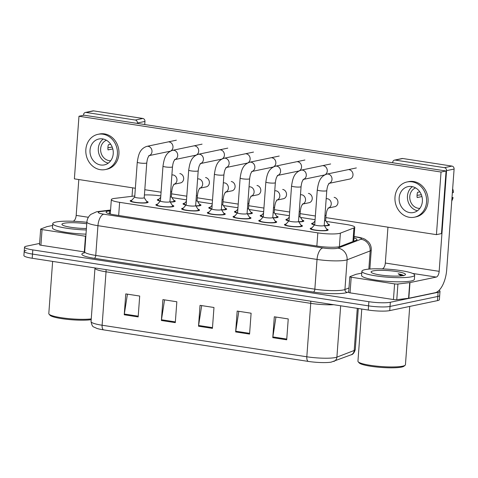<?xml version="1.0" encoding="UTF-8"?>
<svg xmlns="http://www.w3.org/2000/svg" width="478" height="478" viewBox="0 0 478 478"><rect width="100%" height="100%" fill="white"/><g stroke="black" fill="none" stroke-linecap="round" stroke-linejoin="round"><path stroke-width="0.72" d="M185.99 205.08A8.998 1.362 -175.8 0 1 183.032 203.837A8.998 1.362 -175.8 0 1 184.114 203.281A8.998 1.362 -175.8 0 1 184.681 203.186M199.446 204.267A8.998 1.362 -175.8 0 1 200.981 205.158A8.998 1.362 -175.8 0 1 199.9 205.713A8.998 1.362 -175.8 0 1 195.914 206.006M211.706 209.041A8.998 1.362 -175.8 0 1 208.749 207.799A8.998 1.362 -175.8 0 1 209.83 207.243A8.998 1.362 -175.8 0 1 210.398 207.147M225.162 208.229A8.998 1.362 -175.8 0 1 226.697 209.119A8.998 1.362 -175.8 0 1 225.616 209.675A8.998 1.362 -175.8 0 1 221.631 209.967M237.417 213.003A8.998 1.362 -175.8 0 1 234.465 211.766A8.998 1.362 -175.8 0 1 235.546 211.204A8.998 1.362 -175.8 0 1 236.114 211.109M250.878 212.19A8.998 1.362 -175.8 0 1 252.414 213.08A8.998 1.362 -175.8 0 1 251.326 213.636A8.998 1.362 -175.8 0 1 247.347 213.929M263.133 216.964A8.998 1.362 -175.8 0 1 260.181 215.727A8.998 1.362 -175.8 0 1 261.263 215.172A8.998 1.362 -175.8 0 1 261.83 215.07M276.589 216.158A8.998 1.362 -175.8 0 1 278.124 217.042A8.998 1.362 -175.8 0 1 277.043 217.604A8.998 1.362 -175.8 0 1 273.063 217.896M288.849 220.926A8.998 1.362 -175.8 0 1 285.898 219.689A8.998 1.362 -175.8 0 1 286.979 219.133A8.998 1.362 -175.8 0 1 287.547 219.032M302.305 220.119A8.998 1.362 -175.8 0 1 303.841 221.009A8.998 1.362 -175.8 0 1 302.759 221.565A8.998 1.362 -175.8 0 1 298.78 221.858M314.566 224.893A8.998 1.362 -175.8 0 1 311.608 223.65A8.998 1.362 -175.8 0 1 312.696 223.095A8.998 1.362 -175.8 0 1 313.263 222.999M328.022 224.08A8.998 1.362 -175.8 0 1 329.557 224.971A8.998 1.362 -175.8 0 1 328.476 225.526A8.998 1.362 -175.8 0 1 324.49 225.819M160.273 201.113A8.998 1.362 -175.8 0 1 157.322 199.876A8.998 1.362 -175.8 0 1 158.403 199.32A8.998 1.362 -175.8 0 1 158.971 199.218M173.729 200.306A8.998 1.362 -175.8 0 1 175.265 201.196A8.998 1.362 -175.8 0 1 174.183 201.752A8.998 1.362 -175.8 0 1 170.198 202.045M172.307 205.271A8.998 1.362 -175.8 0 1 173.843 206.161A8.998 1.362 -175.8 0 1 172.761 206.717A8.998 1.362 -175.8 0 1 162.622 206.663A8.998 1.362 -175.8 0 1 155.9 204.841A8.998 1.362 -175.8 0 1 156.981 204.285A8.998 1.362 -175.8 0 1 157.549 204.19M198.023 209.233A8.998 1.362 -175.8 0 1 199.559 210.123A8.998 1.362 -175.8 0 1 198.478 210.679A8.998 1.362 -175.8 0 1 188.338 210.625A8.998 1.362 -175.8 0 1 181.616 208.802A8.998 1.362 -175.8 0 1 182.698 208.247A8.998 1.362 -175.8 0 1 183.265 208.151M223.74 213.194A8.998 1.362 -175.8 0 1 225.275 214.084A8.998 1.362 -175.8 0 1 224.194 214.64A8.998 1.362 -175.8 0 1 214.048 214.586A8.998 1.362 -175.8 0 1 207.333 212.77A8.998 1.362 -175.8 0 1 208.414 212.208A8.998 1.362 -175.8 0 1 208.982 212.113M249.456 217.161A8.998 1.362 -175.8 0 1 250.992 218.046A8.998 1.362 -175.8 0 1 249.91 218.607A8.998 1.362 -175.8 0 1 239.765 218.548A8.998 1.362 -175.8 0 1 233.043 216.731A8.998 1.362 -175.8 0 1 234.13 216.176A8.998 1.362 -175.8 0 1 234.692 216.074M275.173 221.123A8.998 1.362 -175.8 0 1 276.708 222.007A8.998 1.362 -175.8 0 1 275.627 222.569A8.998 1.362 -175.8 0 1 265.481 222.509A8.998 1.362 -175.8 0 1 258.759 220.693A8.998 1.362 -175.8 0 1 259.841 220.137A8.998 1.362 -175.8 0 1 260.408 220.035M300.889 225.084A8.998 1.362 -175.8 0 1 302.425 225.975A8.998 1.362 -175.8 0 1 301.343 226.53A8.998 1.362 -175.8 0 1 291.198 226.47A8.998 1.362 -175.8 0 1 284.476 224.654A8.998 1.362 -175.8 0 1 285.557 224.098A8.998 1.362 -175.8 0 1 286.125 223.997M326.599 229.046A8.998 1.362 -175.8 0 1 328.135 229.936A8.998 1.362 -175.8 0 1 327.054 230.492A8.998 1.362 -175.8 0 1 316.914 230.438A8.998 1.362 -175.8 0 1 310.192 228.615A8.998 1.362 -175.8 0 1 311.274 228.06A8.998 1.362 -175.8 0 1 311.841 227.964M146.597 201.31A8.998 1.362 -175.8 0 1 148.132 202.2A8.998 1.362 -175.8 0 1 147.051 202.756A8.998 1.362 -175.8 0 1 136.905 202.696A8.998 1.362 -175.8 0 1 130.183 200.88A8.998 1.362 -175.8 0 1 131.265 200.324A8.998 1.362 -175.8 0 1 131.832 200.222M134.79 195.974L114.768 198.376A15.876 2.402 4.2 0 0 113.244 198.615A15.876 2.402 4.2 0 0 111.338 199.595A15.876 2.402 4.2 0 0 119.631 202.337L317.822 232.876A15.876 2.402 4.2 0 0 340.384 233.139L353.947 227.922A15.876 2.402 4.2 0 0 354.754 227.247A15.876 2.402 4.2 0 0 346.46 224.511L326.271 221.398M160.799 195.902A15.876 2.402 4.2 0 0 144.416 194.952M315.092 219.677L300.554 217.436M289.375 215.715L274.838 213.475M263.665 211.748L249.122 209.507M237.948 207.787L223.405 205.546M212.232 203.825L197.689 201.585M186.516 199.864L171.978 197.623M439.049 290.373A15.876 2.402 -175.8 0 1 440.005 291.299L439.7 295.47A15.876 2.402 -175.8 0 1 437.788 296.456L390.03 306.44A15.876 2.402 -175.8 0 1 368.562 305.866L32.498 254.087A15.876 2.402 -175.8 0 1 24.205 251.344L23.9 255.521A15.876 2.402 -175.8 0 0 32.193 258.257L368.257 310.043A15.876 2.402 -175.8 0 0 389.725 310.61L437.484 300.626A15.876 2.402 -175.8 0 0 439.39 299.646L439.7 295.47A15.876 2.402 -175.8 0 1 437.788 296.456L390.03 306.44A15.876 2.402 -175.8 0 1 368.562 305.866L32.498 254.087A15.876 2.402 -175.8 0 1 24.205 251.344A15.876 2.402 -175.8 0 1 26.117 250.364M286.704 339.804L288.24 318.934L274.312 316.789L272.777 337.659L286.704 339.804M275.955 317.039L272.86 336.924A4.236 1.954 98.8 0 0 272.777 337.659M249.57 334.08L251.105 313.21L237.178 311.064L235.642 331.935L249.57 334.08M238.821 311.321L235.732 331.206A4.236 1.954 98.8 0 0 235.642 331.935M138.166 316.914L139.701 296.043L125.774 293.898L124.244 314.769L138.166 316.914M127.423 294.155L124.328 314.04A4.236 1.954 98.8 0 0 124.244 314.769M175.301 322.638L176.836 301.767L162.908 299.622L161.379 320.493L175.301 322.638M164.557 299.873L161.462 319.758A4.236 1.954 98.8 0 0 161.379 320.493M212.435 328.362L213.971 307.491L200.043 305.346L198.513 326.211L212.435 328.362M201.692 305.597L198.597 325.482A4.236 1.954 98.8 0 0 198.513 326.211M351.085 354.813A5.294 4.983 -111 0 0 354.192 350.488A21.169 3.203 4.2 0 0 355.274 349.585C354.228 352.889 352.83 354.634 351.085 354.813L331.14 362.145A17.357 2.623 -175.8 0 1 308.256 361.41L103.559 329.868A17.357 2.623 -175.8 0 1 96.962 328.44L93.903 327.042C92.678 326.88 91.728 325.058 91.053 321.586A21.169 3.203 4.2 0 0 102.113 325.237A5.294 2.438 98.8 0 0 103.559 329.868M110.52 210.75L109.528 210.87A15.876 2.402 4.2 0 0 108.01 211.109A15.876 2.402 4.2 0 0 106.098 212.095A15.876 2.402 4.2 0 0 114.391 214.831L317.697 246.158A15.876 2.402 4.2 0 0 340.264 246.421L356.2 240.297A15.876 2.402 4.2 0 0 357.006 239.621A15.876 2.402 4.2 0 0 353.971 237.954M440.005 291.299A15.876 2.402 -175.8 0 1 438.093 292.279L390.335 302.263A15.876 2.402 -175.8 0 1 368.873 301.696L32.809 249.91A15.876 2.402 -175.8 0 1 24.515 247.174A15.876 2.402 -175.8 0 1 26.421 246.188L39.62 243.427M144.189 197.629A4.762 0.723 -175.8 0 1 144.213 197.713A4.762 0.723 -175.8 0 1 143.639 198.006A4.762 0.723 -175.8 0 1 138.273 197.976A4.762 0.723 -175.8 0 1 134.712 197.014L137.27 162.161A4.762 0.723 -175.8 0 0 140.03 163.022A4.762 0.723 -175.8 0 0 146.202 163.153A4.762 0.723 -175.8 0 0 146.776 162.861C147.463 157.752 148.216 157.31 148.425 156.712L149.309 155.487L148.789 155.685M144.219 197.671L147.033 201.979A7.941 1.201 -175.8 0 1 147.075 202.122A7.941 1.201 -175.8 0 1 146.119 202.612A7.941 1.201 -175.8 0 1 137.168 202.564A7.941 1.201 -175.8 0 1 131.241 200.957A7.941 1.201 -175.8 0 1 131.301 200.826L134.718 196.972M171.321 196.625A4.762 0.723 -175.8 0 1 171.351 196.709A4.762 0.723 -175.8 0 1 170.777 197.008A4.762 0.723 -175.8 0 1 170.27 197.085M171.351 196.667L174.165 200.975A7.941 1.201 -175.8 0 1 174.207 201.119A7.941 1.201 -175.8 0 1 173.257 201.608A7.941 1.201 -175.8 0 1 170.084 201.865M169.935 201.632L172.749 205.94A7.941 1.201 -175.8 0 1 172.791 206.084A7.941 1.201 -175.8 0 1 171.835 206.574A7.941 1.201 -175.8 0 1 162.884 206.526A7.941 1.201 -175.8 0 1 156.957 204.919A7.941 1.201 -175.8 0 1 157.017 204.787L160.429 200.939A7.941 1.201 -175.8 0 1 158.373 199.953A7.941 1.201 -175.8 0 1 158.439 199.822L160.704 197.271M169.905 201.591A4.762 0.723 -175.8 0 1 169.929 201.674A4.762 0.723 -175.8 0 1 169.355 201.973A4.762 0.723 -175.8 0 1 163.984 201.943A4.762 0.723 -175.8 0 1 160.429 200.981L162.986 166.123A4.762 0.723 -175.8 0 0 165.741 166.983A4.762 0.723 -175.8 0 0 171.919 167.115A4.762 0.723 -175.8 0 0 172.486 166.822C173.173 161.713 173.926 161.271 174.141 160.68L175.026 159.455L174.506 159.652M195.621 205.552A4.762 0.723 -175.8 0 1 195.645 205.636A4.762 0.723 -175.8 0 1 195.072 205.934A4.762 0.723 -175.8 0 1 189.7 205.904A4.762 0.723 -175.8 0 1 186.145 204.943L188.702 170.084A4.762 0.723 -175.8 0 0 191.457 170.951A4.762 0.723 -175.8 0 0 197.629 171.082A4.762 0.723 -175.8 0 0 198.203 170.783C198.89 165.681 199.643 165.233 199.852 164.641L200.742 163.416L200.222 163.613M195.645 205.6L198.466 209.902A7.941 1.201 -175.8 0 1 198.507 210.045A7.941 1.201 -175.8 0 1 197.551 210.535A7.941 1.201 -175.8 0 1 188.601 210.487A7.941 1.201 -175.8 0 1 182.668 208.88A7.941 1.201 -175.8 0 1 182.733 208.749L186.145 204.901M221.332 209.513A4.762 0.723 -175.8 0 1 221.362 209.603A4.762 0.723 -175.8 0 1 220.788 209.896A4.762 0.723 -175.8 0 1 215.417 209.866A4.762 0.723 -175.8 0 1 211.862 208.904L214.419 174.052A4.762 0.723 -175.8 0 0 217.173 174.912A4.762 0.723 -175.8 0 0 223.346 175.044A4.762 0.723 -175.8 0 0 223.919 174.745C224.606 169.642 225.359 169.194 225.568 168.603L226.458 167.378L225.939 167.575M221.362 209.561L224.176 213.869A7.941 1.201 -175.8 0 1 224.218 214.007A7.941 1.201 -175.8 0 1 223.268 214.497A7.941 1.201 -175.8 0 1 214.317 214.449A7.941 1.201 -175.8 0 1 208.384 212.847A7.941 1.201 -175.8 0 1 208.45 212.71L211.862 208.862A7.941 1.201 -175.8 0 1 209.806 207.876A7.941 1.201 -175.8 0 1 209.866 207.745L212.13 205.193M247.048 213.481A4.762 0.723 -175.8 0 1 247.078 213.564A4.762 0.723 -175.8 0 1 246.505 213.857A4.762 0.723 -175.8 0 1 241.133 213.827A4.762 0.723 -175.8 0 1 237.572 212.865L240.135 178.013A4.762 0.723 -175.8 0 0 242.89 178.874A4.762 0.723 -175.8 0 0 249.062 179.005A4.762 0.723 -175.8 0 0 249.636 178.712C250.323 173.604 251.075 173.156 251.285 172.564L252.175 171.339L251.655 171.536M247.078 213.523L249.892 217.831A7.941 1.201 -175.8 0 1 249.934 217.968A7.941 1.201 -175.8 0 1 248.978 218.464A7.941 1.201 -175.8 0 1 240.034 218.41A7.941 1.201 -175.8 0 1 234.101 216.809A7.941 1.201 -175.8 0 1 234.166 216.671L237.578 212.824M197.038 200.587A4.762 0.723 -175.8 0 1 197.061 200.67A4.762 0.723 -175.8 0 1 196.494 200.969A4.762 0.723 -175.8 0 1 195.98 201.047M197.067 200.629L199.882 204.937A7.941 1.201 -175.8 0 1 199.924 205.08A7.941 1.201 -175.8 0 1 198.968 205.57A7.941 1.201 -175.8 0 1 195.801 205.827M186.145 204.889A7.941 1.201 -175.8 0 1 184.09 203.915A7.941 1.201 -175.8 0 1 184.149 203.783L186.414 201.232M222.754 204.548A4.762 0.723 -175.8 0 1 222.778 204.638A4.762 0.723 -175.8 0 1 222.204 204.931A4.762 0.723 -175.8 0 1 221.696 205.008M222.784 204.596L225.598 208.898A7.941 1.201 -175.8 0 1 225.64 209.041A7.941 1.201 -175.8 0 1 224.684 209.531A7.941 1.201 -175.8 0 1 221.511 209.788M248.47 208.516A4.762 0.723 -175.8 0 1 248.494 208.599A4.762 0.723 -175.8 0 1 247.921 208.892A4.762 0.723 -175.8 0 1 247.413 208.97M248.5 208.557L251.314 212.865A7.941 1.201 -175.8 0 1 251.356 213.003A7.941 1.201 -175.8 0 1 250.4 213.493A7.941 1.201 -175.8 0 1 247.228 213.75M237.578 212.812A7.941 1.201 -175.8 0 1 235.523 211.844A7.941 1.201 -175.8 0 1 235.582 211.706L237.847 209.155M84.678 251.966A2.647 0.4 -175.8 0 1 84.307 251.912L85.454 236.257L42.058 229.571L40.905 245.226A2.647 0.4 -175.8 0 1 39.525 244.766L40.672 229.117A2.647 0.4 4.2 0 0 42.058 229.571M84.307 251.912L40.905 245.226M85.353 112.473L92.893 110.896A2.647 2.312 78.2 0 1 93.628 110.878L86.088 112.455A2.647 2.312 -101.8 0 0 85.353 112.473A2.647 2.312 -101.8 0 0 83.572 114.708L83.531 115.294M142.826 118.46A2.647 2.312 78.2 0 1 144.959 121.424L137.419 123.001A2.647 2.312 -101.8 0 0 135.286 120.038L142.826 118.46L93.628 110.878M144.726 124.549L144.959 121.424M135.286 120.038L86.088 112.455M78.81 179.537L76.175 215.405A5.294 2.438 -81.2 0 1 73.283 221.147L72.841 221.242M137.419 123.001L137.389 123.42M132.657 187.836L132.036 196.303M52.622 225.467L46.999 226.644A2.647 0.4 4.2 0 0 46.814 226.691L40.809 229.004A2.647 0.4 4.2 0 0 40.672 229.117M85.454 236.257A2.647 0.4 4.2 0 0 85.837 236.311M394.601 283.896A2.647 0.4 4.2 0 0 397.923 284.028L409.73 282.618A2.647 0.4 4.2 0 0 409.987 282.576L408.833 298.23A2.647 0.4 -175.8 0 1 408.582 298.266L396.776 299.682A2.647 0.4 -175.8 0 1 393.448 299.551L394.601 283.896L351.199 277.21L350.045 292.859A2.647 0.4 -175.8 0 1 348.665 292.405L349.812 276.75A2.647 0.4 4.2 0 0 351.199 277.21M393.448 299.551L350.045 292.859M408.833 298.23L435.117 292.733A21.169 9.757 98.8 0 0 446.703 269.759L454.1 169.063L446.56 170.64L439.163 271.337A5.294 2.438 -81.2 0 1 436.265 277.079L409.987 282.576M394.493 160.106L402.034 158.535A2.647 2.312 78.2 0 1 402.769 158.511L395.228 160.088A2.647 2.312 -101.8 0 0 394.493 160.106A2.647 2.312 -101.8 0 0 392.713 162.341L392.683 162.759M446.56 170.64A2.647 2.312 -101.8 0 0 444.432 167.67L451.973 166.093L402.769 158.511M451.973 166.093A2.647 2.312 78.2 0 1 454.1 169.063M444.432 167.67L395.228 160.088M387.951 227.175L385.322 263.043A5.294 2.438 -81.2 0 1 382.424 268.785L381.988 268.875M361.762 273.105L356.14 274.276A2.647 0.4 4.2 0 0 355.955 274.33L349.95 276.637A2.647 0.4 4.2 0 0 349.812 276.75M86.303 229.966A26.463 4.003 -175.8 0 1 52.753 223.65A26.463 4.003 -175.8 0 1 55.938 222.013A26.463 4.003 -175.8 0 1 86.865 222.306M85.992 234.142A26.463 4.003 -175.8 0 1 52.449 227.827L52.753 223.65M91.25 318.904A23.816 3.603 -175.8 0 1 66.424 318.384A23.816 3.603 -175.8 0 1 49.043 314.16A23.816 3.603 -175.8 0 1 48.804 313.586L52.634 261.406M91.196 319.668A22.759 3.442 -175.8 0 1 67.32 319.364A22.759 3.442 -175.8 0 1 50.011 315.253L49.043 314.16M86.41 228.484A17.256 2.611 -175.8 0 1 62.11 224.738A17.256 2.611 -175.8 0 1 64.01 223.256A17.256 2.611 -175.8 0 1 86.757 223.788M411.492 276.798A26.463 4.003 -175.8 0 1 381.659 276.637A26.463 4.003 -175.8 0 1 361.894 271.289A26.463 4.003 -175.8 0 1 365.078 269.646A26.463 4.003 -175.8 0 1 394.912 269.813A26.463 4.003 -175.8 0 1 414.677 275.161A26.463 4.003 -175.8 0 1 411.492 276.798M414.677 275.161L414.372 279.337A26.463 4.003 -175.8 0 1 411.188 280.974A26.463 4.003 -175.8 0 1 381.354 280.807A26.463 4.003 -175.8 0 1 361.589 275.459L361.894 271.289M409.73 306.428L405.446 364.714A23.816 3.603 -175.8 0 1 405.129 365.24A23.816 3.603 -175.8 0 1 402.584 366.184A23.816 3.603 -175.8 0 1 377.518 366.226A23.816 3.603 -175.8 0 1 358.183 361.792A23.816 3.603 -175.8 0 1 357.944 361.225L361.774 309.045M405.129 365.24L404.012 366.184A22.759 3.442 -175.8 0 1 401.58 367.086A22.759 3.442 -175.8 0 1 377.626 367.122A22.759 3.442 -175.8 0 1 359.151 362.892L358.183 361.792M373.151 270.895A17.256 2.611 -175.8 0 1 393.872 271.151A17.256 2.611 -175.8 0 1 405.266 274.874A17.256 2.611 -175.8 0 1 403.42 275.555A17.256 2.611 -175.8 0 1 385.256 275.585A17.256 2.611 -175.8 0 1 371.251 272.376A17.256 2.611 -175.8 0 1 373.151 270.895M403.677 275.782C403.271 275.095 401.424 274.42 398.144 273.757L401.191 275.884M402.805 275.669L398.144 273.757M349.442 179.107A4.762 4.165 -101.8 0 0 349.782 179.053A4.762 4.165 -101.8 0 0 352.991 174.285A4.762 4.165 -101.8 0 0 349.155 169.696A4.762 4.165 -101.8 0 0 349.107 169.69M325.213 174.637A4.762 4.165 -101.8 0 0 327.179 169.624A4.762 4.165 -101.8 0 0 323.439 165.735A4.762 4.165 -101.8 0 0 323.391 165.729M273.786 166.714A4.762 4.165 -101.8 0 0 275.752 161.701A4.762 4.165 -101.8 0 0 272.006 157.812A4.762 4.165 -101.8 0 0 271.958 157.8M248.07 162.753A4.762 4.165 -101.8 0 0 250.036 157.74A4.762 4.165 -101.8 0 0 246.29 153.844A4.762 4.165 -101.8 0 0 246.248 153.838M222.354 158.792A4.762 4.165 -101.8 0 0 224.319 153.779A4.762 4.165 -101.8 0 0 220.579 149.883A4.762 4.165 -101.8 0 0 220.531 149.877M196.637 154.83A4.762 4.165 -101.8 0 0 198.603 149.811A4.762 4.165 -101.8 0 0 194.863 145.921A4.762 4.165 -101.8 0 0 194.815 145.915M299.503 170.676A4.762 4.165 -101.8 0 0 301.463 165.663A4.762 4.165 -101.8 0 0 297.722 161.773A4.762 4.165 -101.8 0 0 297.675 161.767M170.921 150.863A4.762 4.165 -101.8 0 0 172.887 145.85A4.762 4.165 -101.8 0 0 169.146 141.96A4.762 4.165 -101.8 0 0 169.098 141.954M308.692 202.803A4.762 4.165 -101.8 0 0 309.033 202.75A4.762 4.165 -101.8 0 0 312.242 197.982A4.762 4.165 -101.8 0 0 308.406 193.387M257.26 194.875A4.762 4.165 -101.8 0 0 257.606 194.821A4.762 4.165 -101.8 0 0 260.809 190.053A4.762 4.165 -101.8 0 0 256.973 185.464M205.833 186.952A4.762 4.165 -101.8 0 0 206.173 186.898A4.762 4.165 -101.8 0 0 209.376 182.13A4.762 4.165 -101.8 0 0 205.54 177.541M246.582 163.261A4.762 4.165 -101.8 0 0 246.923 163.207A4.762 4.165 -101.8 0 0 247.55 163.01M195.149 155.332A4.762 4.165 -101.8 0 0 195.49 155.278A4.762 4.165 -101.8 0 0 196.123 155.087M180.116 182.99A4.762 4.165 -101.8 0 0 180.457 182.937A4.762 4.165 -101.8 0 0 183.66 178.169A4.762 4.165 -101.8 0 0 179.83 173.574M325.853 217.604L436.438 234.644L441.039 172.032L78.978 116.244L74.383 178.856L135.358 188.254M144.804 189.706L161.074 192.216M171.56 193.829L186.784 196.177M197.277 197.796L212.501 200.139M222.993 201.758L238.217 204.1M248.709 205.719L263.934 208.067M274.42 209.681L289.65 212.029M300.136 213.642L315.366 215.99M169.433 151.371A4.762 4.165 -101.8 0 0 169.774 151.317A4.762 4.165 -101.8 0 0 170.407 151.126M298.009 171.184A4.762 4.165 -101.8 0 0 298.356 171.13A4.762 4.165 -101.8 0 0 298.983 170.939M220.866 159.299A4.762 4.165 -101.8 0 0 221.206 159.24A4.762 4.165 -101.8 0 0 221.834 159.049M272.293 167.222A4.762 4.165 -101.8 0 0 272.639 167.169A4.762 4.165 -101.8 0 0 273.267 166.977M231.543 190.913A4.762 4.165 -101.8 0 0 231.89 190.859A4.762 4.165 -101.8 0 0 235.092 186.091A4.762 4.165 -101.8 0 0 231.256 181.503M323.726 175.145A4.762 4.165 -101.8 0 0 324.066 175.091A4.762 4.165 -101.8 0 0 324.699 174.9M282.976 198.842A4.762 4.165 -101.8 0 0 283.317 198.782A4.762 4.165 -101.8 0 0 286.525 194.014A4.762 4.165 -101.8 0 0 282.689 189.425M334.409 206.765A4.762 4.165 -101.8 0 0 334.749 206.711A4.762 4.165 -101.8 0 0 337.952 201.943A4.762 4.165 -101.8 0 0 334.122 197.348M436.438 234.644L441.469 233.593L446.064 170.987L84.008 115.192L78.978 116.244M441.039 172.032L446.064 170.987M102.591 138.901A13.229 11.568 -101.8 0 0 98.922 138.99A13.229 11.568 -101.8 0 0 90.019 152.237A13.229 11.568 -101.8 0 0 100.673 164.988A13.229 11.568 -101.8 0 0 104.335 164.892A13.229 11.568 -101.8 0 0 113.238 151.651A13.229 11.568 -101.8 0 0 102.591 138.901M103.26 139.026A13.229 11.568 -101.8 0 0 98.599 152.578A13.229 11.568 -101.8 0 0 108.297 163.129M110.681 144.219L108.416 144.691A10.588 9.255 78.2 0 0 108.034 149.907L112.802 148.915M106.421 140.251A10.588 9.255 -101.8 0 0 100.715 151.239A10.588 9.255 -101.8 0 0 109.157 160.644A10.588 9.255 -101.8 0 0 110.705 160.739M105.315 169.559L106.821 169.242A17.997 15.732 -101.8 0 0 118.926 151.227A17.997 15.732 -101.8 0 0 104.443 133.888A17.997 15.732 -101.8 0 0 99.454 134.013L97.948 134.33A17.997 15.732 -101.8 0 0 85.843 152.345A17.997 15.732 -101.8 0 0 100.326 169.684A17.997 15.732 -101.8 0 0 105.315 169.559A17.997 15.732 -101.8 0 0 117.421 151.544A17.997 15.732 -101.8 0 0 102.931 134.204A17.997 15.732 -101.8 0 0 97.948 134.33M112.216 147.11L107.909 147.702M411.731 186.534A13.229 11.568 -101.8 0 0 408.063 186.629A13.229 11.568 -101.8 0 0 399.16 199.87A13.229 11.568 -101.8 0 0 409.813 212.62A13.229 11.568 -101.8 0 0 413.482 212.531A13.229 11.568 -101.8 0 0 422.385 199.284A13.229 11.568 -101.8 0 0 411.731 186.534M412.4 186.659A13.229 11.568 -101.8 0 0 407.74 200.21A13.229 11.568 -101.8 0 0 417.437 210.762M419.821 191.857L417.557 192.329A10.588 9.255 78.2 0 0 417.175 197.545L421.943 196.548M415.561 187.89A10.588 9.255 -101.8 0 0 409.861 198.872A10.588 9.255 -101.8 0 0 418.298 208.283A10.588 9.255 -101.8 0 0 419.845 208.372M414.456 217.191L415.962 216.875A17.997 15.732 -101.8 0 0 428.067 198.866A17.997 15.732 -101.8 0 0 413.584 181.526A17.997 15.732 -101.8 0 0 408.6 181.652L407.089 181.963A17.997 15.732 -101.8 0 0 394.983 199.977A17.997 15.732 -101.8 0 0 409.467 217.317A17.997 15.732 -101.8 0 0 414.456 217.191A17.997 15.732 -101.8 0 0 426.561 199.183A17.997 15.732 -101.8 0 0 412.072 181.837A17.997 15.732 -101.8 0 0 407.089 181.963M421.357 194.743L417.049 195.335M451.758 200.951A13.76 12.034 -101.8 0 0 453.09 197.599L452.015 197.438M451.961 198.155L453.09 197.599M452.66 188.708A13.76 12.034 -101.8 0 1 453.473 192.383L452.349 192.939M272.765 217.442A4.762 0.723 -175.8 0 1 272.789 217.526A4.762 0.723 -175.8 0 1 272.215 217.819A4.762 0.723 -175.8 0 1 266.849 217.789A4.762 0.723 -175.8 0 1 263.288 216.827L265.852 181.975A4.762 0.723 -175.8 0 0 268.606 182.835A4.762 0.723 -175.8 0 0 274.778 182.966A4.762 0.723 -175.8 0 0 275.352 182.674C276.039 177.565 276.792 177.123 277.001 176.525L277.885 175.301L277.365 175.498M272.795 217.484L275.609 221.792A7.941 1.201 -175.8 0 1 275.651 221.929A7.941 1.201 -175.8 0 1 274.695 222.425A7.941 1.201 -175.8 0 1 265.744 222.372A7.941 1.201 -175.8 0 1 259.817 220.77A7.941 1.201 -175.8 0 1 259.877 220.639L263.294 216.785A7.941 1.201 -175.8 0 1 261.239 215.805A7.941 1.201 -175.8 0 1 261.299 215.668L263.563 213.116M298.481 221.404A4.762 0.723 -175.8 0 1 298.505 221.487A4.762 0.723 -175.8 0 1 297.931 221.78A4.762 0.723 -175.8 0 1 292.566 221.75A4.762 0.723 -175.8 0 1 289.005 220.788L291.562 185.936A4.762 0.723 -175.8 0 0 294.323 186.796A4.762 0.723 -175.8 0 0 300.495 186.928A4.762 0.723 -175.8 0 0 301.068 186.635C301.755 181.526 302.508 181.084 302.717 180.487L303.602 179.262L303.082 179.459M298.511 221.445L301.325 225.753A7.941 1.201 -175.8 0 1 301.367 225.897A7.941 1.201 -175.8 0 1 300.411 226.387A7.941 1.201 -175.8 0 1 291.461 226.339A7.941 1.201 -175.8 0 1 285.533 224.732A7.941 1.201 -175.8 0 1 285.593 224.6L289.011 220.746A7.941 1.201 -175.8 0 1 286.949 219.766A7.941 1.201 -175.8 0 1 287.015 219.635L289.28 217.078M324.198 225.365A4.762 0.723 -175.8 0 1 324.221 225.449A4.762 0.723 -175.8 0 1 323.648 225.747A4.762 0.723 -175.8 0 1 318.276 225.718A4.762 0.723 -175.8 0 1 314.721 224.756L317.278 189.897A4.762 0.723 -175.8 0 0 320.033 190.758A4.762 0.723 -175.8 0 0 326.211 190.889A4.762 0.723 -175.8 0 0 326.779 190.597C327.466 185.488 328.219 185.046 328.434 184.454L329.318 183.229L328.798 183.427M324.227 225.407L327.042 229.715A7.941 1.201 -175.8 0 1 327.083 229.858A7.941 1.201 -175.8 0 1 326.127 230.348A7.941 1.201 -175.8 0 1 317.177 230.3A7.941 1.201 -175.8 0 1 311.25 228.693A7.941 1.201 -175.8 0 1 311.309 228.562L314.721 224.714M274.187 212.477A4.762 0.723 -175.8 0 1 274.211 212.561A4.762 0.723 -175.8 0 1 273.637 212.853A4.762 0.723 -175.8 0 1 273.129 212.931M274.211 212.519L277.031 216.827A7.941 1.201 -175.8 0 1 277.073 216.964A7.941 1.201 -175.8 0 1 276.117 217.46A7.941 1.201 -175.8 0 1 272.944 217.711M299.903 216.438A4.762 0.723 -175.8 0 1 299.927 216.522A4.762 0.723 -175.8 0 1 299.353 216.815A4.762 0.723 -175.8 0 1 298.846 216.898M299.927 216.48L302.741 220.788A7.941 1.201 -175.8 0 1 302.789 220.932A7.941 1.201 -175.8 0 1 301.833 221.422A7.941 1.201 -175.8 0 1 298.66 221.678M325.614 220.4A4.762 0.723 -175.8 0 1 325.643 220.483A4.762 0.723 -175.8 0 1 325.07 220.782A4.762 0.723 -175.8 0 1 324.556 220.86M325.643 220.442L328.458 224.75A7.941 1.201 -175.8 0 1 328.5 224.893A7.941 1.201 -175.8 0 1 327.55 225.383A7.941 1.201 -175.8 0 1 324.377 225.64M314.727 224.702A7.941 1.201 -175.8 0 1 312.666 223.728A7.941 1.201 -175.8 0 1 312.731 223.596L314.996 221.045M118.663 215.488L119.631 202.337M352.943 241.545L353.947 227.922M339.392 246.678L340.384 233.139M316.854 246.027L317.822 232.876M310.664 301.17A5.294 2.438 -81.2 0 1 310.742 303.351L106.038 271.809A21.169 3.203 -175.8 0 1 94.979 268.158L91.053 321.586M333.704 304.719A21.169 3.203 -175.8 0 1 310.742 303.351L306.816 356.779A21.169 3.203 4.2 0 0 336.9 357.132L354.192 350.488L357.287 308.352M333.793 361.458A5.294 4.983 -111 0 0 336.9 357.132L340.671 305.795M308.256 361.41A5.294 2.438 -81.2 0 1 306.816 356.779L102.113 325.237L106.038 271.809A5.294 2.438 -81.2 0 0 105.961 269.628M368.257 310.043L368.873 301.696M389.725 310.61L390.335 302.263M32.193 258.257L32.809 249.91M437.484 300.626L438.093 292.279M212.489 327.621L198.597 325.482M175.354 321.903L161.462 319.758M138.22 316.179L124.328 314.04M249.624 333.345L235.732 331.206M286.758 339.069L272.86 336.924M110.549 210.344L100.494 211.551A10.588 1.601 4.2 0 0 99.478 211.712A10.588 1.601 4.2 0 0 103.738 214.192L322.829 247.951A10.588 1.601 4.2 0 0 337.139 248.333A10.588 1.601 4.2 0 0 337.868 248.13L360.926 239.269A10.588 1.601 4.2 0 0 355.937 236.992L354.061 236.7M369.858 269.03L371.257 250.024A21.169 3.203 -175.8 0 1 370.175 250.926L347.118 259.793A21.169 3.203 -175.8 0 1 345.654 260.199A21.169 3.203 -175.8 0 1 317.034 259.44L97.942 225.682A21.169 3.203 -175.8 0 1 86.882 222.025L84.702 251.769A21.169 3.203 4.2 0 0 95.755 255.419L314.847 289.178A21.169 3.203 4.2 0 0 343.473 289.937A21.169 3.203 4.2 0 0 344.937 289.531L348.988 287.971M348.701 291.885L347.249 292.446A23.816 3.603 -175.8 0 1 313.401 292.052L94.309 258.293A2.647 1.219 98.8 0 0 95.755 255.419L97.942 225.682A10.588 4.882 -81.2 0 1 103.738 214.192M347.249 292.446A2.647 2.492 69 0 1 344.937 289.531L347.118 259.793A10.588 9.96 -111 0 0 337.868 248.13M94.309 258.293A23.816 3.603 -175.8 0 1 84.331 252.796M322.829 247.951A10.588 4.882 -81.2 0 0 317.034 259.44L314.847 289.178A2.647 1.219 98.8 0 1 313.401 292.052M360.926 239.269A10.588 9.96 -111 0 1 370.175 250.926L368.837 269.114M355.937 236.992A10.588 4.882 -81.2 0 1 356.779 236.963L354.073 236.544M100.494 211.551A10.588 8.269 -96.8 0 0 98.468 211.479L110.573 210.027M109.313 213.803L109.528 210.87M137.27 162.161C138.345 155.41 139.451 148.867 146.842 146.364A4.762 4.165 78.2 0 1 148.162 146.328A4.762 4.165 78.2 0 1 148.425 146.382A4.762 4.165 78.2 0 1 151.986 150.815A4.762 4.165 78.2 0 1 149.226 155.571M171.889 174.978A4.762 4.165 78.2 0 1 173.383 175.014A4.762 4.165 78.2 0 1 176.956 180.302A4.762 4.165 78.2 0 1 174.183 184.203M173.747 184.323L174.267 184.126L173.383 185.345C173.173 185.942 172.421 186.384 171.733 191.493A4.762 0.723 -175.8 0 1 171.16 191.786A4.762 0.723 -175.8 0 1 170.652 191.863M162.986 166.123C164.062 159.371 165.167 152.835 172.558 150.325A4.762 4.165 78.2 0 1 173.878 150.289A4.762 4.165 78.2 0 1 174.135 150.343A4.762 4.165 78.2 0 1 177.702 154.776A4.762 4.165 78.2 0 1 174.936 159.532M188.702 170.084C189.778 163.333 190.883 156.796 198.274 154.286A4.762 4.165 78.2 0 1 199.595 154.257A4.762 4.165 78.2 0 1 199.852 154.304A4.762 4.165 78.2 0 1 203.419 158.738A4.762 4.165 78.2 0 1 200.652 163.494M214.419 174.052C215.494 167.3 216.6 160.757 223.991 158.248A4.762 4.165 78.2 0 1 225.305 158.218A4.762 4.165 78.2 0 1 225.568 158.266A4.762 4.165 78.2 0 1 229.135 162.699A4.762 4.165 78.2 0 1 226.369 167.455M240.135 178.013C241.205 171.261 242.316 164.719 249.701 162.209A4.762 4.165 78.2 0 1 251.022 162.179A4.762 4.165 78.2 0 1 251.285 162.227A4.762 4.165 78.2 0 1 254.852 166.661A4.762 4.165 78.2 0 1 252.085 171.417M197.605 178.939A4.762 4.165 78.2 0 1 199.099 178.975A4.762 4.165 78.2 0 1 202.666 184.263A4.762 4.165 78.2 0 1 199.9 188.165M199.463 188.284L199.983 188.087L199.099 189.312C198.89 189.903 198.137 190.346 197.45 195.454A4.762 0.723 -175.8 0 1 196.876 195.747A4.762 0.723 -175.8 0 1 196.362 195.831M223.322 182.901A4.762 4.165 78.2 0 1 224.815 182.937A4.762 4.165 78.2 0 1 228.382 188.224A4.762 4.165 78.2 0 1 225.61 192.126M225.18 192.246L225.7 192.048L224.815 193.273C224.6 193.865 223.847 194.313 223.16 199.416A4.762 0.723 -175.8 0 1 222.593 199.714A4.762 0.723 -175.8 0 1 222.079 199.792M249.038 186.862A4.762 4.165 78.2 0 1 250.526 186.898A4.762 4.165 78.2 0 1 254.099 192.186A4.762 4.165 78.2 0 1 251.326 196.088M250.896 196.207L251.416 196.01L250.526 197.235C250.317 197.826 249.564 198.274 248.877 203.377A4.762 0.723 -175.8 0 1 248.303 203.676A4.762 0.723 -175.8 0 1 247.795 203.753M88.376 217.287L76.175 215.405M74.221 221.296L73.283 221.147M439.163 271.337L385.322 263.043M436.265 277.079L412.693 273.446M383.362 268.929L382.424 268.785M408.582 298.266L409.73 282.618M397.923 284.028L396.776 299.682M265.852 181.975C266.921 175.223 268.027 168.68 275.418 166.177A4.762 4.165 78.2 0 1 276.738 166.141A4.762 4.165 78.2 0 1 277.001 166.189A4.762 4.165 78.2 0 1 280.562 170.628A4.762 4.165 78.2 0 1 277.802 175.384M291.562 185.936C292.638 179.184 293.743 172.642 301.134 170.138A4.762 4.165 78.2 0 1 302.454 170.102A4.762 4.165 78.2 0 1 302.717 170.156A4.762 4.165 78.2 0 1 306.279 174.59A4.762 4.165 78.2 0 1 303.518 179.346M317.278 189.897C318.354 183.146 319.459 176.609 326.85 174.1A4.762 4.165 78.2 0 1 328.171 174.064A4.762 4.165 78.2 0 1 328.428 174.117A4.762 4.165 78.2 0 1 331.995 178.551A4.762 4.165 78.2 0 1 329.228 183.307M274.754 190.83A4.762 4.165 78.2 0 1 276.242 190.859A4.762 4.165 78.2 0 1 279.815 196.153A4.762 4.165 78.2 0 1 277.043 200.049M276.613 200.168L277.132 199.971L276.242 201.196C276.033 201.788 275.28 202.236 274.593 207.344A4.762 0.723 -175.8 0 1 274.019 207.637A4.762 0.723 -175.8 0 1 273.512 207.715M300.465 194.791A4.762 4.165 78.2 0 1 301.959 194.821A4.762 4.165 78.2 0 1 305.532 200.115A4.762 4.165 78.2 0 1 302.759 204.016M302.329 204.13L302.849 203.933L301.959 205.158C301.749 205.755 300.997 206.197 300.309 211.306A4.762 0.723 -175.8 0 1 299.736 211.599A4.762 0.723 -175.8 0 1 299.228 211.676M326.181 198.752A4.762 4.165 78.2 0 1 327.675 198.788A4.762 4.165 78.2 0 1 331.248 204.076A4.762 4.165 78.2 0 1 328.476 207.978M328.039 208.097L328.559 207.9L327.675 209.119C327.466 209.717 326.713 210.159 326.026 215.267A4.762 0.723 -175.8 0 1 325.452 215.56A4.762 0.723 -175.8 0 1 324.944 215.638M110.275 214.048L111.338 199.595M353.726 241.247L354.754 227.247M355.274 349.585L358.291 308.507M98.468 211.479L96.55 211.784L90.88 214.371C88.502 216.373 87.169 218.924 86.882 222.025M84.008 253.131L84.702 251.769M24.515 247.174L24.205 251.344M371.257 250.024C371.424 246.905 370.474 244.18 368.401 241.856L365.24 239.4C363.31 238.343 360.49 237.53 356.779 236.963M131.241 200.957L131.193 201.596M149.19 155.607L170.114 151.233M144.213 197.713L146.776 162.861M147.075 202.122L147.027 202.762M146.842 146.364L176.352 140.191M174.147 184.239L180.792 182.847M158.373 199.953L158.326 200.593M171.351 196.709L171.733 191.493M174.207 201.119L174.165 201.758M156.957 204.919L156.909 205.558M174.906 159.568L195.825 155.195M169.929 201.674L172.486 166.822M172.791 206.084L172.743 206.723M172.558 150.325L202.069 144.153M182.668 208.88L182.626 209.519M200.617 163.53L221.541 159.156M195.645 205.636L198.203 170.783M198.507 210.045L198.46 210.684M198.274 154.286L227.785 148.12M208.384 212.847L208.336 213.481M226.333 167.491L247.257 163.118M221.362 209.603L223.919 174.745M224.218 214.007L224.176 214.646M223.991 158.248L253.495 152.082M234.101 216.809L234.053 217.448M252.049 171.453L272.974 167.079M247.078 213.564L249.636 178.712M249.934 217.968L249.886 218.607M249.701 162.209L279.212 156.043M199.864 188.201L206.508 186.808M184.09 203.915L184.042 204.554M197.061 200.67L197.45 195.454M199.924 205.08L199.876 205.719M225.58 192.162L232.224 190.77M209.806 207.876L209.758 208.516M222.778 204.638L223.16 199.416M225.64 209.041L225.592 209.681M251.291 196.123L257.941 194.737M235.523 211.844L235.475 212.477M248.494 208.599L248.877 203.377M251.356 213.003L251.309 213.642M259.817 220.77L259.769 221.41M277.766 175.414L298.69 171.04M272.789 217.526L275.352 182.674M275.651 221.929L275.603 222.569M275.418 166.177L304.928 160.005M285.533 224.732L285.486 225.371M303.482 179.381L324.407 175.008M298.505 221.487L301.068 186.635M301.367 225.897L301.319 226.536M301.134 170.138L330.645 163.966M311.25 228.693L311.202 229.332M329.199 183.343L350.117 178.969M324.221 225.449L326.779 190.597M327.083 229.858L327.036 230.498M326.85 174.1L356.361 167.933M277.007 200.085L283.657 198.699M261.239 215.805L261.191 216.444M274.211 212.561L274.593 207.344M277.073 216.964L277.025 217.604M302.723 204.046L309.368 202.66M286.949 219.766L286.902 220.406M299.927 216.522L300.309 211.306M302.789 220.932L302.741 221.565M328.44 208.014L335.084 206.621M312.666 223.728L312.618 224.367M325.643 220.483L326.026 215.267M328.5 224.893L328.458 225.532"/></g></svg>
